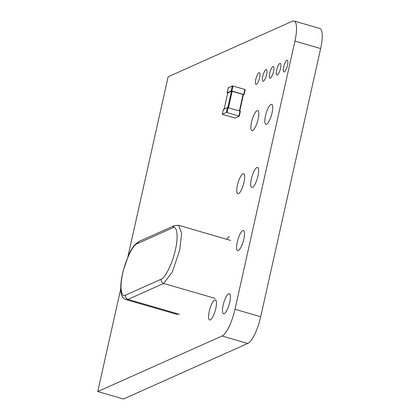 <?xml version="1.0" encoding="UTF-8"?>
<svg xmlns="http://www.w3.org/2000/svg" width="420" height="420" viewBox="0 0 420 420"><rect width="100%" height="100%" fill="white"/><g stroke="black" fill="none" stroke-linecap="round" stroke-linejoin="round"><path stroke-width="0.63" d="M245.17 89.686L244.855 89.471L245.17 89.686L244.062 94.652L243.348 94.973M232.958 86.027L231.851 90.998L244.062 94.652L243.742 94.442L244.855 89.471L232.958 86.027L232.312 85.964L231.205 90.93L227.147 92.746L227.462 92.962L227.147 92.746L228.26 87.775L232.312 85.964M228.575 87.99L228.26 87.775L228.575 87.99M227.724 93.035L227.462 92.962M231.851 90.998L231.205 90.93M224.091 109.379L227.792 92.815L228.113 93.025L227.792 92.815L231.52 91.145L227.819 107.709M239.395 110.938L243.096 94.374L243.416 94.589L231.52 91.145M222.653 114.492L222.332 114.282L223.445 109.31L223.76 109.526L223.445 109.31L227.498 107.499L240.356 111.221L239.248 116.188L235.19 118.004L234.544 117.936L222.332 114.282L226.391 112.466L227.036 112.534L239.248 116.188L238.928 115.978L240.041 111.006L240.356 111.221M294.042 21L319.756 28.445A24.418 6.605 -73.9 0 1 320.644 48.568L260.704 316.722A24.418 6.605 -73.9 0 1 247.763 343.455L123.48 399L97.766 391.556L222.049 336.01A24.418 6.605 -73.9 0 0 234.99 309.278L294.929 41.123A24.418 6.605 -73.9 0 0 294.042 21A24.418 6.605 -73.9 0 0 292.457 21.184L168.126 76.792L127.906 256.72M120.75 288.729L97.766 391.556M214.736 300.001A10.427 2.819 -73.9 0 0 209.496 310.28A10.427 2.819 -73.9 0 0 209.617 319.956A10.427 2.819 -73.9 0 0 215.224 310.721A10.427 2.819 -73.9 0 0 215.413 299.922A10.427 2.819 -73.9 0 0 214.736 300.001M229.525 236.806A10.427 2.819 -73.9 0 0 228.842 236.885A10.427 2.819 -73.9 0 0 226.742 239.206M257.061 110.665A10.427 2.819 -73.9 0 0 251.816 120.944A10.427 2.819 -73.9 0 0 251.937 130.62A10.427 2.819 -73.9 0 0 257.549 121.385A10.427 2.819 -73.9 0 0 257.738 110.586A10.427 2.819 -73.9 0 0 257.061 110.665M242.949 173.775A10.427 2.819 -73.9 0 0 237.709 184.06A10.427 2.819 -73.9 0 0 237.83 193.73A10.427 2.819 -73.9 0 0 243.442 184.496A10.427 2.819 -73.9 0 0 243.632 173.696A10.427 2.819 -73.9 0 0 242.949 173.775M228.664 293.769A10.427 2.819 -73.9 0 0 223.419 304.054A10.427 2.819 -73.9 0 0 223.54 313.724A10.427 2.819 -73.9 0 0 229.152 304.495A10.427 2.819 -73.9 0 0 229.341 293.69A10.427 2.819 -73.9 0 0 228.664 293.769M242.771 230.659A10.427 2.819 -73.9 0 0 237.531 240.944A10.427 2.819 -73.9 0 0 237.647 250.614A10.427 2.819 -73.9 0 0 243.259 241.379A10.427 2.819 -73.9 0 0 243.448 230.58A10.427 2.819 -73.9 0 0 242.771 230.659M279.909 63.394A6.085 1.649 -73.9 0 0 276.854 69.395A6.085 1.649 -73.9 0 0 276.922 75.033A6.085 1.649 -73.9 0 0 280.198 69.647A6.085 1.649 -73.9 0 0 280.308 63.346A6.085 1.649 -73.9 0 0 279.909 63.394M270.984 104.433A10.427 2.819 -73.9 0 0 265.745 114.718A10.427 2.819 -73.9 0 0 265.86 124.388A10.427 2.819 -73.9 0 0 271.472 115.159A10.427 2.819 -73.9 0 0 271.661 104.354A10.427 2.819 -73.9 0 0 270.984 104.433M256.877 167.548A10.427 2.819 -73.9 0 0 251.638 177.828A10.427 2.819 -73.9 0 0 251.753 187.504A10.427 2.819 -73.9 0 0 257.365 178.269A10.427 2.819 -73.9 0 0 257.555 167.47A10.427 2.819 -73.9 0 0 256.877 167.548M265.986 69.62A6.085 1.649 -73.9 0 0 262.93 75.621A6.085 1.649 -73.9 0 0 262.999 81.265A6.085 1.649 -73.9 0 0 266.269 75.878A6.085 1.649 -73.9 0 0 266.38 69.578A6.085 1.649 -73.9 0 0 265.986 69.62M272.947 66.507A6.085 1.649 -73.9 0 0 269.892 72.508A6.085 1.649 -73.9 0 0 269.96 78.146A6.085 1.649 -73.9 0 0 273.231 72.765A6.085 1.649 -73.9 0 0 273.341 66.46A6.085 1.649 -73.9 0 0 272.947 66.507M259.024 72.733A6.085 1.649 -73.9 0 0 255.964 78.734A6.085 1.649 -73.9 0 0 256.037 84.378A6.085 1.649 -73.9 0 0 259.308 78.992A6.085 1.649 -73.9 0 0 259.418 72.692A6.085 1.649 -73.9 0 0 259.024 72.733M286.876 60.28A6.085 1.649 -73.9 0 0 283.815 66.276A6.085 1.649 -73.9 0 0 283.889 71.92A6.085 1.649 -73.9 0 0 287.159 66.533A6.085 1.649 -73.9 0 0 287.269 60.233A6.085 1.649 -73.9 0 0 286.876 60.28M230.585 240.419L178.568 225.262L174.426 225.624L172.631 227.866L136.999 243.805C133.051 244.54 125.218 260.752 122.761 273.284C119.543 286.156 121.06 298.184 125.517 295.16L161.154 279.221C165.102 278.486 172.93 262.274 175.392 249.743C178.61 236.87 177.093 224.842 172.631 227.866M243.416 94.589L239.71 111.153M232.166 91.214L228.464 107.777M227.498 107.499L226.391 112.466M228.149 107.562L227.036 112.534M247.763 343.455L222.049 336.01M260.704 316.722L234.99 309.278M320.644 48.568L294.929 41.123M179.419 314.291L127.99 299.402L163.627 283.463L172.31 271.94L179.702 250.184L181.66 233.331L178.568 225.262M136.999 243.805L138.794 241.563L134.741 244.818C132.62 247.291 130.541 250.803 128.494 255.36L123.344 270.296L121.963 276.449C120.209 284.629 120.566 293.722 121.979 295.743C122.551 297.481 123.895 298.778 126.016 299.628L127.99 299.402C126.1 298.631 125.276 297.213 125.517 295.16M215.056 298.352L163.627 283.463C161.737 282.692 160.912 281.274 161.154 279.221M227.12 92.773L228.228 87.801M244.088 94.626L245.196 89.66M239.736 111.127L243.442 94.563M224.065 109.405L227.766 92.836M222.306 114.308L223.419 109.337M239.274 116.162L240.387 111.195M126.016 299.628L177.445 314.517M138.794 241.563L174.426 225.624"/></g></svg>
